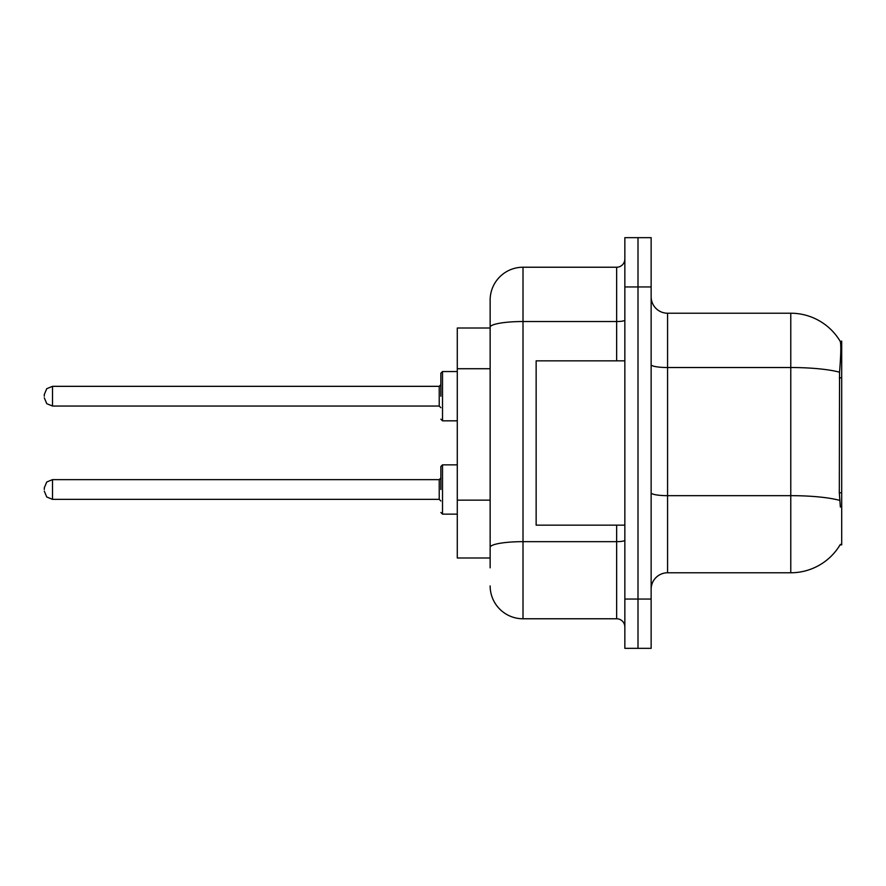 <?xml version="1.0" encoding="UTF-8"?>
<svg xmlns="http://www.w3.org/2000/svg" width="886" height="886" viewBox="0 0 886 886"><rect width="100%" height="100%" fill="white"/><g stroke="black" fill="none" stroke-linecap="round" stroke-linejoin="round"><path stroke-width="1.33" d="M840.371 507.069L839.319 492.793L839.551 372.22C840.98 354.356 841.191 344.067 840.205 341.354L841.7 341.143L841.7 544.857L840.083 544.857L840.371 544.358A57.501 57.501 0 0 1 790.777 572.777A57.501 57.501 0 0 0 840.083 544.857M490.146 328.008L457.287 328.008L457.287 557.992L490.146 557.992M651.144 589.201A16.424 16.424 0 0 1 667.568 572.777L790.777 572.777L790.777 313.223L667.568 313.223A16.424 16.424 0 0 1 651.144 296.799A16.424 16.424 0 0 0 667.568 313.223L667.568 572.777M637.998 599.058L637.998 648.342L651.144 648.342L651.144 599.058L637.998 599.058L637.998 648.342L624.851 648.342L624.851 599.058L637.998 599.058L637.998 286.942L637.998 599.058M624.851 599.058L624.851 237.658L637.998 237.658L637.998 286.942L637.998 237.658L651.144 237.658L651.144 599.058M840.205 341.354A57.501 57.501 0 0 0 790.777 313.223A57.501 57.501 0 0 1 840.205 341.354M490.146 567.848L490.146 300.077A32.86 32.86 0 0 1 523.006 267.229L616.645 267.229A8.218 8.218 0 0 0 624.851 259.011M523.006 267.229L523.006 618.771L616.645 618.771L616.645 525.143M616.645 360.857L616.645 321.529L523.006 321.529A32.86 5.704 180 0 0 490.146 327.233L490.146 300.077M624.851 626.989A8.218 8.218 0 0 0 616.645 618.771M523.006 618.771A32.86 32.86 0 0 1 490.146 585.923M624.851 360.857L536.141 360.857L536.141 525.143L624.851 525.143M440.863 489.493L440.863 466.49L440.863 489.493M44.3 489.493L44.3 487.843L44.3 489.493M440.863 396.186L440.863 373.183L440.863 396.186M44.3 396.186L44.3 394.536L44.3 396.186M841.7 492.793L839.319 492.793M841.7 377.801L839.319 377.801M490.146 368.731L457.287 368.731M490.146 500.158L457.287 500.158M839.551 372.22A57.501 9.99 180 0 0 790.777 367.524L667.568 367.524A16.424 2.857 0 0 1 651.144 364.667M839.729 500.402A57.501 9.99 180 0 0 790.777 495.662L667.568 495.662A16.424 2.857 -0 0 1 651.144 492.804M651.144 286.942L624.851 286.942M624.851 540.227A8.218 1.429 0 0 1 616.645 541.656L523.006 541.656A32.86 5.704 180 0 0 490.146 547.36M624.851 320.101A8.218 1.429 0 0 1 616.645 321.529L616.645 267.229M440.863 466.49L442.513 464.851L442.513 514.135L457.287 514.135M44.3 487.843L46.748 481.995L52.518 479.636L52.518 499.35L439.223 499.35L439.223 479.636L440.863 477.986M457.287 371.544L442.513 371.544L442.513 420.828L440.863 419.178M439.223 386.329L52.518 386.329L52.518 406.043L439.223 406.043L439.223 386.329L440.863 384.679M439.223 499.35L440.863 500.989M52.518 479.636L439.223 479.636M442.513 464.851L457.287 464.851M52.518 499.35L46.748 496.991L44.3 491.132M442.513 514.135L440.863 512.485M52.518 406.043L46.748 403.673L44.3 397.825M442.513 420.828L457.287 420.828M52.518 386.329L46.748 388.688L44.3 394.536M439.223 406.043L440.863 407.682M442.513 371.544L440.863 373.183"/></g></svg>
